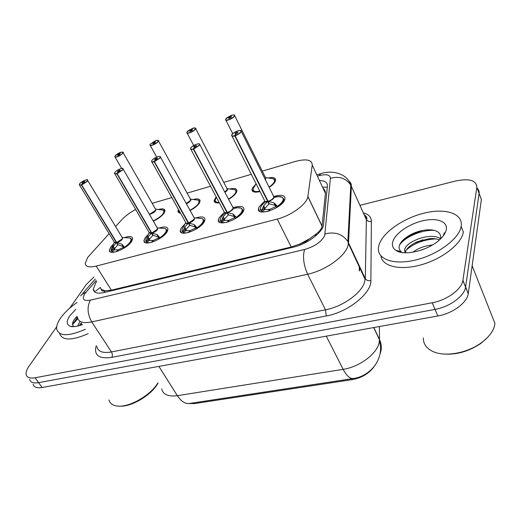 <?xml version="1.0" encoding="UTF-8"?>
<svg xmlns="http://www.w3.org/2000/svg" width="521" height="521" viewBox="0 0 521 521"><rect width="100%" height="100%" fill="white"/><g stroke="black" fill="none" stroke-linecap="round" stroke-linejoin="round"><path stroke-width="0.78" d="M260.018 191.539C254.684 192.777 252.014 192.106 251.988 189.514L252.516 187.977L255.824 184.219M268.074 178.013C273.115 176.925 275.629 177.661 275.616 180.214L275.173 181.549C274.183 183.444 272.177 185.385 269.175 187.384M219.354 202.78C215.824 203.229 214.079 202.474 214.105 200.533L216.182 196.827M229.774 188.999C234.489 187.905 236.879 188.543 236.925 190.901L236.352 192.562C234.984 194.854 232.405 197.107 228.608 199.328M193.369 199.445C197.752 198.377 199.992 198.931 200.09 201.099L199.374 203.047C197.609 205.717 194.502 208.218 190.041 210.543M155.336 210.614L155.864 210.386M158.501 209.462C162.663 208.361 164.825 208.817 164.975 210.836L164.115 213.05C161.914 216.098 158.319 218.787 153.337 221.119M274.717 196.261C281.529 194.47 284.967 195.284 285.039 198.709L284.59 200.136C281.112 208.797 256.703 216.729 258.462 208.752L259.015 207.052L264.088 201.62M234.216 207.391C240.585 205.6 243.841 206.283 243.997 209.442L243.385 211.279C239.536 219.601 216.97 227.312 218.377 219.94L219.1 217.843L223.568 213.03M195.759 217.967C201.712 216.182 204.799 216.749 205.027 219.654L204.245 221.861C200.097 229.859 179.165 237.368 180.259 230.556L181.152 228.1L185.066 223.874M159.179 228.022C164.76 226.264 167.69 226.72 167.97 229.383L167.02 231.923C162.63 239.621 143.138 246.921 143.972 240.637L145.04 237.869L148.426 234.19M124.356 237.602C129.592 235.876 132.373 236.228 132.692 238.67L131.572 241.51C126.987 248.921 108.772 256.026 109.384 250.23L110.621 247.169L113.532 244.017M109.13 233.642L87.678 257.452L85.249 263.307C85.62 266.785 89.267 267.716 96.203 266.088L277.205 219.074C291.187 215.668 307.143 203.88 307.865 196.593L312.229 165.066C312.059 159.758 306.433 158.547 295.342 161.445L262.265 171.122M308.94 239.067L300.05 243.919L305.781 241.581L314.43 235.186C318.924 232.197 321.457 229.214 322.03 226.244L325.423 193.363C325.566 191.468 324.772 189.761 323.046 188.257M100.553 288.165L101.393 289.37C101.302 290.887 102.526 291.382 105.066 290.855L104.096 292.528M105.066 290.855L101.393 289.37M189.045 403.547L194.502 403.58L352.522 379.581C361.971 377.751 369.174 373.414 374.13 366.569M105.385 290.777L111.377 290.164L291.232 246.98L300.05 243.919M135.649 209.435C129.885 212.568 125.248 216.02 121.732 219.797L115.597 226.531M251.33 174.32L223.77 182.383M210.549 186.251L187.111 193.109M171.826 197.576L152.171 203.327M180.533 213.148C178.807 212.978 177.961 212.268 177.993 211.018L178.475 209.455M359.972 205.372L455.165 181.093C469.18 178.143 476.402 180.233 476.832 187.352L462.922 280.213L465.572 287.162C464.4 296.097 449.656 306.908 435.028 309.402L38.606 382.655C33.435 383.502 30.446 382.427 29.638 379.438C30.446 382.427 33.435 383.502 38.606 382.655L435.028 309.402C449.656 306.908 464.4 296.097 465.572 287.162L479.112 193.441L465.618 286.869L468.255 293.772C467.122 302.753 452.449 313.544 437.861 315.973L42.09 387.507C36.926 388.327 33.924 387.233 33.097 384.218M477.19 188.309C478.747 189.657 479.392 191.37 479.112 193.441L481.378 199.478L468.294 293.479M96.802 281.47L95.577 283.092L93.272 289.266C93.773 292.867 97.44 293.942 104.272 292.483L293.31 247.175C307.286 244.056 322.974 232.242 323.541 224.584L327.416 186.075C327.566 182.493 324.909 180.637 319.432 180.507M401.665 241.562C407.617 236.775 414.664 233.056 422.798 230.399M72.569 324.511L77.818 318.715L72.569 324.511M69.768 308.113L86.427 284.375L93.949 276.99M462.922 280.213L462.876 280.5C461.658 289.389 446.836 300.213 432.176 302.773L35.096 377.777C29.925 378.643 26.949 377.595 26.161 374.625C25.737 372.378 26.675 369.584 28.981 366.256L56.711 326.732M111.155 250.113L111.872 251.513L111.592 250.699L113.298 246.361L116.424 242.695L117.753 244.877L117.746 244.251M87.561 179.96L87.281 181.36L81.667 184.962L116.75 242.61L121.719 244.082L124.363 247.032L124.552 247.833M79.596 185.222L114.262 242.057L116.424 242.695M116.75 242.61L118.078 244.792L124.363 247.032M81.667 184.962L87.072 181.262C89.729 178.189 82.201 180.624 79.856 183.587C78.892 184.909 79.387 185.333 81.335 184.851L82.761 183.32M82.728 183.262L82.044 183.145L82.214 182.832C83.484 181.751 84.369 181.38 84.871 181.712L81.647 184.747M122.083 238.983C120.156 240.982 118.365 242.167 116.717 242.552L122.083 238.983L122.494 237.96L122.135 237.361M81.335 184.851L116.391 242.643M129.612 243.828L131.676 239.953L130.914 238.507M117.303 251.396L118.384 249.696L123.288 247.449L123.08 246.355M123.301 247.455L118.384 249.709M111.142 250.067L111.142 250.145C111.292 251.89 113.064 252.398 116.457 251.663L117.785 249.872L114.483 249.813L117.792 249.859M117.753 244.877L114.685 248.608L114.496 249.806L111.872 251.513M117.785 249.878L118.026 250.262M129.651 243.789L131.683 239.96L132.093 240.65M112.836 247.338L113.858 249.012L114.685 248.608L113.298 246.361M115.284 155.746C114.998 155.427 120.064 152.21 120.527 152.393L115.317 155.727C112.836 158.605 120.423 156.092 122.52 153.324C123.347 152.112 122.78 151.774 120.82 152.301L119.569 153.76L120.149 154.118C118.912 155.16 118.039 155.525 117.525 155.206L120.657 152.497M119.459 153.793L119.83 154.431M155.434 210.464C153.558 212.412 151.78 213.571 150.1 213.949L155.434 210.471L155.779 209.624L155.447 209.045L155.772 209.618M119.569 153.76L119.915 154.359M163.783 210.237L155.551 209.116M164.603 212.19L163.9 210.334M163.112 210.028L161.998 209.911M145.756 240.233L146.675 242.219L146.375 241.392L148.153 236.938L151.474 233.148L152.783 235.394L152.77 234.697M122.656 168.459L123.243 169.091L122.813 169.931L117.114 173.604L151.813 233.056L156.99 234.548L159.771 237.543L159.96 238.403M114.841 173.877L149.097 232.425L151.474 233.148M151.813 233.056L153.128 235.303L159.771 237.543M117.114 173.604L122.598 169.833C125.138 166.74 117.218 169.299 115.011 172.275C114.119 173.604 114.698 174.007 116.763 173.493L118.137 171.963M118.098 171.891L117.492 171.474C118.795 170.354 119.719 169.983 120.253 170.354L117.095 173.382M157.531 228.712C156.671 230.484 154.757 231.91 151.787 233.004L157.218 229.357L157.375 227.905C158.338 229.39 156.658 231.155 152.327 233.193M116.763 173.493L151.442 233.095L151.657 232.789M157.218 229.357C155.336 231.383 153.519 232.594 151.787 232.998M164.447 234.938L166.909 230.666L166.095 229.045M159.537 238.67L158.592 238.012L153.506 240.331L158.573 238.006L158.338 236.886M145.769 240.513L145.763 240.585C145.887 242.545 147.834 243.118 151.611 242.311L152.874 240.494L149.332 240.481L152.887 240.481M152.783 235.394L149.52 239.25L149.345 240.474L146.675 242.219M153.5 240.331L152.49 242.037M152.881 240.5L153.135 240.943M164.499 234.893L166.069 232.926L166.909 230.673L167.326 231.402M148.153 236.938L149.52 239.25M182.09 230.269L183.223 232.457L182.891 231.617L184.747 227.039L188.283 223.125L189.572 225.443L189.546 224.662M159.934 156.469L160.546 157.173L160.188 157.902L154.411 161.653L188.635 223.027L194.033 224.531L196.964 227.579L197.146 228.498M151.904 161.953L185.665 222.317C185.691 223.19 186.551 223.444 188.25 223.066L188.283 223.125M188.635 223.027L189.931 225.346L196.964 227.579M154.411 161.653L159.967 157.804C162.37 154.698 154.04 157.394 151.982 160.377C151.162 161.705 151.845 162.096 154.034 161.543L155.343 160.012M155.304 159.934L154.594 159.537C155.942 158.371 156.899 157.993 157.466 158.404L155.421 159.895L154.385 161.432M194.118 219.25C192.275 221.301 190.439 222.539 188.609 222.968L194.118 219.25L194.411 218.449L193.994 217.693M154.034 161.543L188.25 223.066L188.472 222.727M200.976 225.632L203.913 220.93L203.053 219.12M196.749 228.752L195.642 228.094L190.393 230.477L195.622 228.081L194.033 224.531M189.572 225.443L186.101 229.429L185.925 230.679L189.735 230.64L185.776 230.614M190.386 230.464L189.449 232.203M182.096 230.464L182.09 230.542C182.174 232.731 184.323 233.375 188.537 232.483L189.729 230.653L190.015 231.161M201.034 225.58L203.216 222.903L203.913 220.943L204.33 221.705M184.226 228.074L185.229 229.852L186.101 229.429L184.747 227.039M220.253 219.79L221.633 222.193L221.275 221.34L223.216 216.638L226.98 212.581L228.25 214.971L228.211 214.092M199.198 143.842L199.843 144.63L199.556 145.242L193.695 149.065L227.351 212.477L232.991 213.994L236.078 217.101L236.254 218.091M190.92 149.39L224.095 211.682C224.102 212.653 225.052 212.939 226.948 212.522L226.98 212.581M227.351 212.477L228.628 214.873L236.078 217.101M193.695 149.065L199.328 145.138C201.575 142.018 192.803 144.858 190.914 147.847C190.178 149.182 190.973 149.547 193.298 148.954L194.535 147.43M194.489 147.345L193.662 146.961C195.056 145.75 196.052 145.366 196.658 145.821L194.613 147.3L193.662 148.837M233.076 208.25C232.203 209.983 230.289 211.376 227.325 212.425C229.956 211.519 231.819 210.256 232.913 208.628L233.148 207.957L232.698 207.104M193.298 148.954L226.948 212.522L227.182 212.151M232.913 208.628C231.122 210.699 229.26 211.962 227.325 212.418M239.302 215.883C241.457 213.949 242.63 212.223 242.819 210.712L241.92 208.693M235.889 218.319L234.58 217.648L229.168 220.116L234.58 217.648L232.991 213.994M228.791 220.891L228.478 220.305L224.369 220.39M220.259 219.895L220.253 219.973C220.285 222.408 222.656 223.138 227.364 222.148L228.485 220.285L224.382 220.376L221.633 222.193M228.25 214.971L224.551 219.1L224.382 220.376M229.162 220.116L228.322 221.868M242.278 212.36L242.825 210.725L243.242 211.533M223.216 216.638L224.551 219.1M264.844 209.546L269.272 209.39L268.25 211.279C262.981 212.36 260.363 211.546 260.383 208.83L262.07 211.396L261.679 210.523L263.711 205.684L267.722 201.484L268.966 203.958L268.908 202.949M268.087 201.314L274 202.903L277.27 206.069L277.419 207.137M232.053 136.137L264.531 200.481C264.518 201.568 265.573 201.881 267.69 201.425L267.722 201.484M268.113 201.38L269.357 203.848L277.27 206.069M240.624 130.524L241.288 131.396L241.073 131.885C239.934 133.422 237.954 134.724 235.134 135.792L268.087 201.321C270.842 200.377 272.73 199.087 273.746 197.439L273.688 196.143C274.801 197.72 273.141 199.51 268.699 201.516M235.134 135.792L235.101 135.551C237.823 134.522 239.738 133.265 240.845 131.78C242.916 128.648 233.662 131.644 231.969 134.639C231.324 135.968 232.236 136.313 234.71 135.681L235.87 134.164M235.818 134.06L234.867 133.702C236.306 132.438 237.348 132.054 237.999 132.555L235.948 134.014L235.101 135.551M234.71 135.681L267.69 201.425L267.924 201.002M279.569 205.652C282.108 203.568 283.515 201.673 283.795 199.973C284.225 199.543 283.606 198.599 281.946 197.133C284.544 199.068 283.046 202.122 277.452 206.303M277.113 207.332L275.602 206.661L270.002 209.214L275.602 206.661L274 202.903M268.966 203.958L265.013 208.231L264.863 209.54L269.272 209.39M269.995 209.208L269.246 210.979M269.272 209.409L269.618 210.1M279.686 205.567L283.398 201.262L283.795 199.986L282.857 197.739M263.711 205.684L265.013 208.231M150.341 144.063L155.792 140.768M155.655 140.644L150.374 144.043C148.016 146.929 155.974 144.291 157.935 141.523C158.69 140.305 158.039 139.986 155.968 140.546L154.776 142.012L155.134 142.669M154.776 142.012L155.447 142.35C154.177 143.431 153.265 143.803 152.725 143.451L154.659 142.051L155.636 140.657M154.659 142.051L155.043 142.741M190.432 200.422L186.179 203.561L190.432 200.422L190.36 199.029M158.273 140.436L158.488 140.93C159.185 140.436 158.358 140.305 155.987 140.533L156.026 140.527M198.683 200.246L190.478 199.107M179.022 211.012L180.396 213.135L179.035 211.305M199.667 202.506L198.957 200.455M187.156 131.793L188.198 130.725L192.685 128.453M192.542 128.309L187.195 131.767C184.968 134.672 193.337 131.891 195.134 129.123C195.818 127.912 195.062 127.606 192.874 128.205L191.748 129.67L192.125 130.393M191.748 129.67L192.523 129.989C191.214 131.116 190.269 131.487 189.69 131.103L191.63 129.716L192.529 128.322M191.63 129.716L192.028 130.471M227.13 189.885L224.785 192.06L227.13 189.885L226.987 188.53M235.271 189.794L227.104 188.615M236.547 191.839L234.978 189.624C237.296 191.689 235.14 194.847 228.491 199.107M215.16 200.624L216.625 202.871M215.166 200.872L216.612 202.871M236.449 192.366L235.485 189.963M225.867 118.886L226.856 117.831L231.331 115.336L225.906 118.866C223.828 121.771 232.64 118.853 234.268 116.079C234.86 114.874 234.001 114.587 231.676 115.232L230.627 116.697L231.519 116.997C230.165 118.169 229.181 118.541 228.556 118.124L231.474 115.512M230.503 116.743L230.914 117.564M265.658 178.827L265.228 179.452L265.84 178.306L265.443 177.518L265.834 178.299L265.397 179.797M230.627 116.697L231.018 117.486M273.649 178.775L265.573 177.602M253.069 189.709L254.619 192.099L253.069 189.846M274.788 182.435L275.205 181.171L274.352 179.244M85.411 329.265C68.798 336.475 59.238 336.481 56.73 329.265C56.261 326.146 57.59 322.362 60.71 317.901C64.578 312.522 70.022 307.37 77.036 302.46M88.296 333.622C71.716 340.799 62.155 340.747 59.602 333.473M157.922 382.948L157.433 383.703C149.436 396.305 128.003 408.034 116.763 405.963C112.438 405.279 109.833 403.261 108.954 399.92M158.045 383.143L157.042 384.745C149.787 396.116 130.979 406.966 119.895 406.139M81.237 322.968L79.361 325.651M79.759 321.763L77.701 326.087M77.069 316.338L75.226 318.357C72.432 321.906 71.833 324.472 73.415 326.055M82.351 324.648C77.193 326.563 73.174 327.103 70.296 326.257C66.388 324.694 66.213 321.216 69.762 315.83L75.76 309.318M81.96 324.062L80.814 325.195M77.525 317.543L72.536 324.173M81.419 323.241L79.791 324.889M77.154 316.553L74.464 319.36M461.17 226.27L461.144 226.407C459.255 238.696 437.848 254.671 415.68 259.979C393.492 265.443 376.95 259.211 378.467 247.612L378.982 245.072C382.57 232.574 403.234 218.123 424.341 213.069C445.462 207.846 463.299 213.434 461.17 226.27M463.397 231.943L463.371 232.079C461.58 243.867 442.16 259.054 420.942 264.883C399.711 270.829 382.127 266.309 380.916 255.876M472.143 265.827L494.95 323.417C494.129 330.158 489.616 336.599 481.411 342.733C467.669 352.938 445.996 356.97 434 351.968C426.81 348.959 423.273 344.29 423.378 337.96M487.851 337.126L480.876 343.391C468.763 351.558 456.142 355.081 443.006 353.961M439.477 239.901C436.806 238.774 433.472 238.351 429.467 238.638L417.425 241.659C411.017 244.577 407.096 247.84 405.651 251.448L405.377 252.783M440.584 238.865C432.039 231.949 406.875 240.787 404.726 249.312L404.947 252.77M425.54 248.484L420.388 250.393M432.43 245.007C424.674 245.743 418.168 248.146 412.906 252.216M395.875 250.354C392.867 248.296 391.812 245.482 392.723 241.926C394.885 233.747 408.614 224.089 422.564 220.819C436.526 217.433 447.917 221.327 446.302 229.67C445.702 232.698 443.71 235.857 440.317 239.126C429.083 250.38 404.009 256.508 395.875 250.354L401.32 251.65C399.138 250.028 398.552 247.82 399.561 245.02C401.313 240.904 405.579 237.172 412.358 233.825C417.477 231.402 422.661 230.067 427.91 229.82C435.432 229.631 439.704 231.799 440.72 236.319L440.675 238.781M443.228 235.928L444.341 232.796M435.914 238.879C424.048 239.484 414.202 243.17 406.373 249.924M434.143 230.347C421.196 229.728 405.051 237.062 399.607 244.89M423.026 249.305L421.014 250.113M440.773 238.234L439.144 237.999M422.896 239.758L413.785 243.47M421.385 230.686L412.15 234.014L408.217 236.091M397.549 250.751L397.842 251.382M316.885 234.828L314.43 235.186M352.522 379.581L352.072 378.689M194.502 403.58L194.007 402.785M100.403 287.397L95.701 291.089M327.312 187.143L322.551 187.208M300.461 243.821L300.011 245.052M111.377 290.164L96.203 266.088M325.423 193.363L312.229 165.066M322.05 226.081L307.891 196.443M291.232 246.98L277.205 219.074M373.687 327.572L379.49 339.777L380.623 347.754C380.838 364.205 366.973 376.794 353.648 378.448C350.21 379.073 346.712 376.032 343.157 369.337C359.164 367.064 376.676 354.104 379.047 342.987L379.49 339.777L379.412 326.537M379.978 354.143C381.913 349.285 381.75 344.394 379.49 339.458L373.824 327.546M161.705 388.868C163.047 394.56 168.263 396.833 177.361 395.686C181.275 401.6 185.45 404.179 189.891 403.417L352.971 378.552M158.885 366.393L177.361 395.686L343.157 369.337L326.257 336.143M437.861 315.973L432.176 302.773M42.09 387.507L35.096 377.777M96.177 280.493L84.825 293.662C81.602 299.126 83.458 301.294 90.38 300.161L304.583 249.481C314.684 246.511 321.385 241.874 324.687 235.577L330.418 178.293C330.177 174.737 326.38 173.858 319.034 175.662L317.387 176.124M348.731 181.002C350.594 182.272 351.473 184.024 351.388 186.264L348.529 242.734L347.859 246.094C344.713 256.775 325.032 270.64 307.65 274.222L91.755 321.919C83.041 323.613 78.293 322.082 77.499 317.335M363.332 212.868C368.588 214.203 371.271 217.023 371.375 221.308L370.887 280.552C371.597 293.245 348.061 312.203 326.27 315.973L111.82 357.367C112.627 355.654 112.51 353.85 111.455 351.949L91.755 321.919C87.365 313.981 86.909 306.726 90.38 300.161M304.583 249.481C302.525 256.592 303.548 264.844 307.65 274.222L325.482 309.813C342.675 306.7 361.802 292.945 364.609 281.907L365.169 278.416L347.859 241.464C342.434 233.988 334.84 231.474 325.084 233.922M111.82 357.367C98.795 359.132 93.611 355.224 96.268 345.644M96.945 346.66C97.941 351.649 102.78 353.414 111.455 351.949L325.482 309.813L326.27 315.973M476.832 187.352L479.112 193.441M365.84 218.449L366.66 218.677M370.887 280.552C368.458 281.112 366.602 280.493 365.312 278.689L365.117 279.334L348.451 243.613L347.859 241.464L350.789 185.085L366.256 219.374L365.683 216.443L363.886 214.105M364.081 214.535C366.83 216.782 367.592 218.481 366.38 219.628L365.312 278.689L366.38 219.628C367.533 221.295 369.2 221.861 371.375 221.308M319.034 175.662L320.806 173.662C331.688 169.872 347.162 173.135 350.789 185.085C345.951 178.189 339.158 175.922 330.418 178.293M316.768 174.795L321.216 173.545M86.115 292.02L81.602 294.665L80.651 295.895M359.23 270.412L359.36 265.957M94.288 290.848L93.962 291.226M116.098 243.053L114.288 242.272M122.181 237.439L122.311 237.485C123.216 238.944 121.53 240.695 117.238 242.74M114.88 242.74L116.6 242.369M81.341 185.066L79.296 184.721L79.804 183.633C80.013 182.265 88.896 178.462 87.307 179.836L122.494 237.96L122.311 237.485L129.905 237.954C132.438 239.64 130.634 242.74 124.499 247.247M122.461 238.221C121.608 239.999 119.693 241.444 116.724 242.558M111.592 250.699C110.771 249.839 111.019 248.497 112.341 246.674L114.288 242.33M127.489 237.804L129.905 237.954C131.331 238.839 131.924 239.51 131.676 239.953M124.109 248.107L123.288 247.449M121.719 244.082L123.086 246.342M122.552 244.714L123.575 246.407L123.308 247.462M111.689 250.425L113.858 249.012L114.451 249.833M155.499 209.136L155.616 209.175C156.202 211.018 154.157 212.77 149.475 214.431M122.923 152.197L122.722 153.415C119.009 156.554 116.385 157.648 114.841 156.697L115.258 155.772M155.74 209.852C154.887 211.539 153.011 212.9 150.1 213.949L149.299 214.131M163.464 210.061C164.994 212.978 161.582 216.593 153.226 220.917M151.129 233.519L149.123 232.666M116.776 173.714C115.239 174.138 114.49 174.007 114.516 173.317L114.952 172.327M151.448 233.095L149.755 233.2M146.375 241.392C145.339 240.448 145.6 238.957 147.156 236.899L149.117 232.731M162.383 228.27L165.098 228.472C167.671 230.223 165.945 233.317 159.921 237.765M158.592 238.012L158.872 236.931L157.863 235.186M156.99 234.548L158.345 236.873M147.664 237.941L148.674 239.667L149.507 239.25M146.473 241.106L148.674 239.667L149.299 240.5M187.918 223.502C186.394 223.743 185.645 223.437 185.684 222.578M194.04 217.778L194.203 217.843C195.212 219.354 193.538 221.132 189.169 223.164M154.047 161.77C152.334 162.239 151.5 162.096 151.552 161.321L151.917 160.442M188.257 223.066L186.362 223.17M194.359 218.735C193.493 220.487 191.578 221.9 188.609 222.975M182.891 231.617C181.601 230.595 181.868 228.934 183.692 226.642L185.678 222.636M199.029 218.26L202.07 218.533C204.668 220.344 203.021 223.437 197.12 227.807M194.945 225.183L195.942 226.98L195.622 228.081M185.925 230.679L183.223 232.457M182.995 231.324L185.229 229.852L185.88 230.705M226.596 212.978C224.89 213.245 224.063 212.907 224.108 211.962M232.744 207.195L232.92 207.267C233.988 208.817 232.32 210.595 227.911 212.62M193.311 149.188C191.396 149.716 190.478 149.547 190.549 148.687L190.634 148.42M226.954 212.529L224.831 212.633M221.275 221.34C219.693 220.24 219.96 218.41 222.076 215.857L225.157 213.05M233.239 208.752C236.658 207.605 239.23 207.391 240.969 208.1C243.574 209.97 242.005 213.05 236.247 217.329M233.949 214.659L234.925 216.515L234.606 217.661M222.669 217.7L223.652 219.543L224.531 219.094M221.379 221.041L223.652 219.543L224.336 220.409M267.306 201.894C265.404 202.2 264.479 201.829 264.538 200.787M234.73 135.916C232.581 136.502 231.558 136.313 231.663 135.356L231.754 135.082M267.696 201.425L265.306 201.536M273.844 197.225C272.952 198.931 271.037 200.298 268.087 201.321M261.679 210.523C259.745 209.338 260.005 207.338 262.454 204.519L265.404 201.927M274.092 197.531C277.576 196.476 280.194 196.345 281.946 197.133L273.688 196.137M264.863 209.54L262.07 211.396M275.01 203.581L275.967 205.495L275.635 206.674M263.125 206.785L264.088 208.687L265 208.231M261.783 210.217L264.088 208.687L264.811 209.572M190.412 199.12L190.549 199.172C191.487 200.357 190.087 201.92 186.349 203.854M193.708 199.504L190.549 199.172L190.719 199.68L158.488 140.93L158.143 141.614C156.495 143.998 149.423 146.85 149.957 144.929L150.309 144.102M190.673 199.914C190.1 201.223 188.602 202.441 186.179 203.561M198.377 200.084C200.357 202.558 197.537 205.977 189.931 210.341M180.116 212.399L179.042 210.477M227.039 188.628L227.195 188.693C228.126 189.455 227.377 190.679 224.948 192.366M195.408 128.081L195.349 129.215C193.792 131.67 186.199 134.646 186.837 132.562L187.117 131.839M227.306 189.501L224.785 192.067M219.159 202.409C214.978 202.5 214.105 200.859 216.534 197.479M265.495 177.615L273.616 178.755C275.843 180.5 274.32 183.294 269.051 187.13M234.131 114.972L234.697 115.701L234.483 116.176C233.037 118.703 224.857 121.81 225.606 119.556L225.821 118.957M265.775 178.566L265.228 179.458M273.388 178.644L275.199 181.158M259.868 191.24C253.258 192.314 251.545 190.634 254.736 186.199L256.085 183.737M322.03 226.244L307.865 196.593M109.384 250.23L110.426 251.923M143.972 240.637L145.099 242.545M180.259 230.556L181.471 232.698M218.377 219.94L219.66 222.33M258.462 208.752L259.816 211.409M177.993 211.018L178.95 212.731M214.105 200.533L215.121 202.428M251.988 189.514L253.056 191.611M468.255 293.772L462.876 280.5M95.226 292.314L93.272 289.266M95.271 279.061L82.806 293.297M359.51 271.011L359.64 266.55M111.149 250.113L111.123 249.709M158.26 209.422L155.616 209.175L155.779 209.624L123.125 152.646C123.803 152.21 123.041 152.086 120.846 152.282M115.121 157.173L121.64 168.426M164.649 211.747L163.529 210.067M157.576 228.439L122.748 168.433C123.991 167.521 116.776 169.67 114.978 172.295M157.355 227.885L165.098 228.472C166.596 229.487 167.195 230.217 166.909 230.666M194.203 217.843L160.546 157.173L160.012 156.437L158.671 156.456C155.225 157.687 152.985 159.003 151.95 160.396M194.183 217.824L202.07 218.533C203.633 219.693 204.245 220.487 203.913 220.93M242.819 210.712C243.203 210.282 242.591 209.409 240.969 208.1L232.907 207.254L233.148 207.957L199.843 144.63L199.159 143.776L196.039 144.35C192.353 146.342 190.634 147.515 190.875 147.866M190.836 147.931L190.549 148.687M273.922 196.912L241.288 131.396C241.848 131.227 241.334 130.895 239.751 130.413C234.333 132.288 231.721 133.702 231.923 134.659M283.795 199.986L284.219 200.832M231.871 134.744L231.663 135.356M150.256 145.457L156.71 157.088M199.738 202.024L198.41 200.084M231.22 189.169L227.195 188.693L227.358 189.253L195.629 128.635C196.443 128.101 195.531 127.951 192.894 128.192M187.15 133.155L193.695 145.509M225.932 120.214L232.737 133.721M231.695 115.213C236.13 114.242 234.131 115.805 234.697 115.701L265.84 178.306M157.042 384.745L157.433 383.703M74.041 326.628L70.296 326.257M461.144 226.407L463.371 232.079M480.876 343.391L481.411 342.733M404.53 250.047L405.455 252.184M422.922 249.344L422.42 249.533"/></g></svg>
